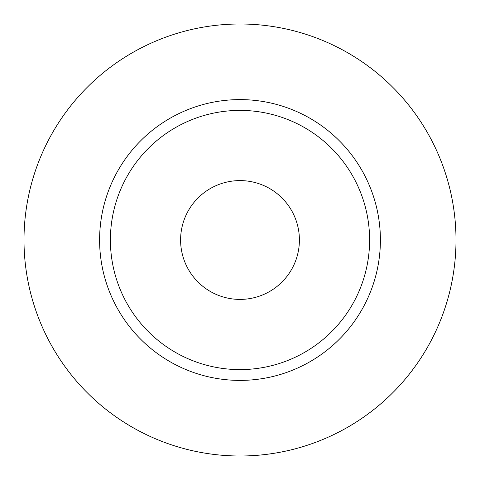 <?xml version="1.0" encoding="UTF-8"?>
<svg xmlns="http://www.w3.org/2000/svg" width="480" height="480" viewBox="0 0 480 480"><rect width="100%" height="100%" fill="white"/><g stroke="black" fill="none" stroke-linecap="round" stroke-linejoin="round"><path stroke-width="0.72" d="M180.6 240A59.4 59.4 0 0 0 240 299.4A59.4 59.4 0 0 0 299.4 240A59.4 59.4 0 0 0 240 180.6A59.4 59.4 0 0 0 180.6 240M369.6 240A129.6 129.6 0 0 0 240 110.4A129.6 129.6 0 0 0 110.4 240A129.6 129.6 0 0 0 240 369.6A129.6 129.6 0 0 0 369.6 240M456 240A216 216 0 0 0 240 24A216 216 0 0 0 24 240A216 216 0 0 0 240 456A216 216 0 0 0 456 240M380.4 240A140.4 140.4 0 0 1 240 380.4A140.4 140.4 0 0 1 99.6 240A140.4 140.4 0 0 1 240 99.6A140.4 140.4 0 0 1 380.4 240"/></g></svg>
